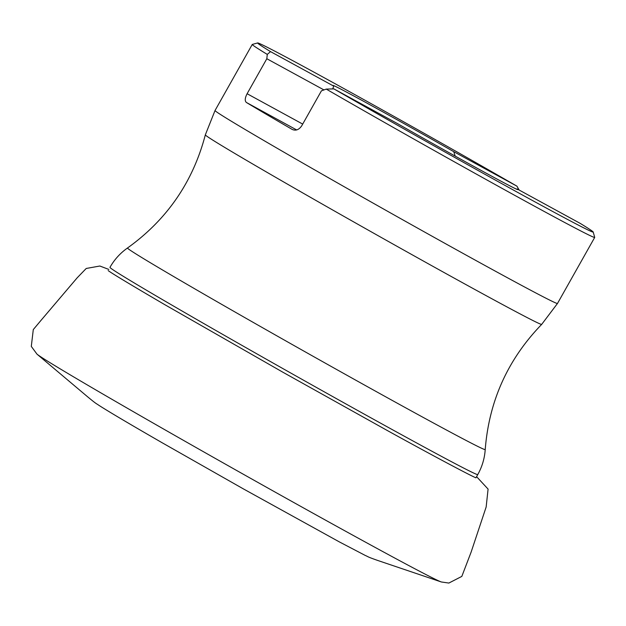 <?xml version="1.0" encoding="UTF-8"?>
<svg xmlns="http://www.w3.org/2000/svg" width="626" height="626" viewBox="0 0 626 626"><rect width="100%" height="100%" fill="white"/><g stroke="black" fill="none" stroke-linecap="round" stroke-linejoin="round"><path stroke-width="0.94" d="M296.654 129.926L246.394 102.476A196.533 3.091 29.4 0 0 292.225 129.433C295.793 131.006 298.954 129.809 301.709 125.842L321.42 90.848L326.248 89.095L333.885 88.884A192.605 3.028 29.4 0 0 505.918 185.922A192.605 3.028 29.4 0 0 593.205 232.019A192.605 3.028 29.4 0 0 580.286 223.427L517.092 188.919A106.13 1.667 -150.6 0 1 517.866 189.623A106.13 1.667 -150.6 0 1 397.08 123.385L333.885 88.884M332.735 88.908L333.713 86.122L270.526 51.614L267.271 54.407L266.825 58.734L323.947 89.925M266.825 58.734L247.106 93.728L302.694 124.081M246.394 102.476C244.672 100.95 244.915 98.039 247.106 93.728M333.713 86.122A106.13 1.667 -150.6 0 1 332.946 85.418A106.13 1.667 -150.6 0 1 453.725 151.656L455.219 156.124M519.134 190.038L516.919 186.157L453.725 151.656M516.919 186.157A192.605 3.028 29.4 0 0 347.211 90.402A192.605 3.028 29.4 0 0 257.646 42.944A192.605 3.028 29.4 0 0 270.526 51.614M326.248 89.095A196.533 3.091 29.4 0 0 502.404 188.551A196.533 3.091 29.4 0 0 594.7 237.426A196.533 3.091 29.4 0 0 594.7 237.371L593.205 232.019M257.646 42.944L252.294 44.438A196.533 3.091 29.4 0 0 252.247 44.462A196.533 3.091 29.4 0 0 267.271 54.407M108.799 269.423L99.855 266.019L86.224 268.468L77.17 277.827L41.402 319.902L33.288 329.581L31.3 346.397L36.973 354.128A232.888 3.654 29.4 0 0 237.512 470.971A232.888 3.654 29.4 0 0 441.346 581.977L448.858 583.056L461.824 576.397L471.12 552.116L486.152 507.013L488.084 489.094L476.589 476.668M557.484 303.469L541.678 324.393A193.035 3.028 -150.6 0 1 481.151 292.929A193.035 3.028 -150.6 0 1 301.81 192.378A193.035 3.028 -150.6 0 1 205.328 134.872L215.039 110.505A196.533 3.091 29.4 0 0 230.055 120.45A196.533 3.091 29.4 0 0 495.855 271.441A196.533 3.091 29.4 0 0 557.484 303.469L594.7 237.426M108.149 270.581C112.555 273.805 131.413 285.151 164.708 304.619L283.32 372.47L387.588 430.672C435.422 457.113 471.566 476.151 475.932 477.818L477.755 474.586A211.079 3.318 -150.6 0 1 411.564 440.188A211.079 3.318 -150.6 0 1 215.101 330.043A211.079 3.318 -150.6 0 1 109.965 267.349C114.37 259.587 120.223 253.131 127.508 247.998A205.305 3.224 29.4 0 0 304.776 351.609A205.305 3.224 29.4 0 0 485.22 449.554C489.008 401.055 507.827 359.34 541.678 324.393M36.973 354.128L87.053 396.328C97.226 404.756 95.614 403.011 98.986 405.39C109.143 411.892 130.145 424.318 161.993 442.66L243.334 488.867L339.472 541.967L365.216 555.418C369.05 557.085 366.601 556.53 377.47 560.372L441.346 581.977M215.039 110.505L252.247 44.462M127.508 247.998C167.032 219.632 192.972 181.923 205.328 134.872M477.755 474.586C482.114 466.8 484.602 458.451 485.22 449.554"/></g></svg>
